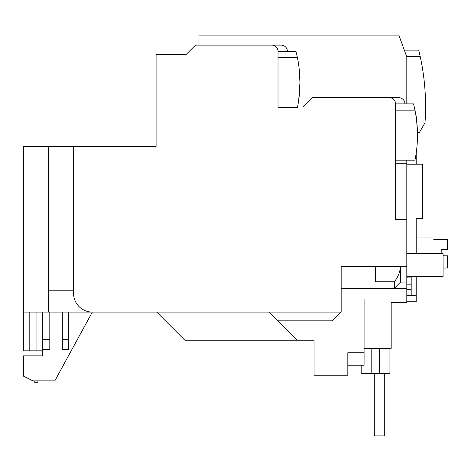 <?xml version="1.0" encoding="UTF-8"?>
<svg xmlns="http://www.w3.org/2000/svg" width="471" height="471" viewBox="0 0 471 471"><rect width="100%" height="100%" fill="white"/><g stroke="black" fill="none" stroke-linecap="round" stroke-linejoin="round"><path stroke-width="0.71" d="M379.302 348.352L379.302 373.362L361.169 373.362L361.169 365.231M406.809 160.164L406.809 302.712L391.177 302.712L391.177 348.352L364.083 348.352M341.163 288.329L394.304 288.329L400.556 282.082L400.556 266.451C400.02 272.15 397.936 277.254 394.304 281.764L375.552 281.764L375.552 266.451L341.163 266.451L341.163 312.09L92.322 312.09A18.758 18.758 0 0 1 73.57 293.333L73.57 146.404L156.095 146.404L156.095 54.501L186.11 54.501L195.489 45.122L281.14 45.122A6.253 6.253 0 0 1 287.392 51.374M104.827 312.09L23.55 312.09L23.55 146.404L73.57 146.404M42.308 350.854L23.55 350.854L23.55 312.09M341.163 298.961L406.809 298.961M406.809 282.082L400.556 282.082L394.304 288.329L406.809 288.329M375.552 266.451L406.809 266.451M406.809 219.557L395.558 219.557L395.558 103.891A6.253 6.253 0 0 0 389.305 97.638L312.403 97.638L303.024 107.017L278.014 107.017L278.014 51.374A6.253 6.253 0 0 0 271.761 45.122L195.489 45.122M395.558 163.29L406.809 163.29M198.986 45.122L198.986 35.119L398.849 35.119L406.809 56.997M303.024 107.017L297.537 107.017M341.163 312.09L332.408 320.845L278.014 320.845L269.265 312.09M156.719 312.09L184.856 340.227L297.395 340.227L278.014 320.845M42.308 312.09L42.308 355.852L23.55 355.852L23.55 376.176L32.929 380.862L54.813 380.862L92.322 312.09M62.313 349.635L68.566 349.635L68.566 339.597L62.313 339.597L62.313 349.635M42.308 339.597L49.808 339.597L49.808 349.635L42.308 349.635M48.56 312.09L48.56 146.404M29.803 312.09L29.803 350.854M36.055 350.854L36.055 312.09M73.57 290.207L48.56 290.207M297.395 340.227L314.069 340.227L314.069 375.24L347.828 375.24L347.828 352.732L364.083 352.732L364.083 298.961M394.304 281.764L394.304 288.329M312.403 97.638L398.684 97.638A6.253 6.253 0 0 1 404.936 103.891M49.808 339.597L49.808 312.09M62.313 312.09L62.313 339.597M68.566 312.09L68.566 339.597M314.069 365.231L314.069 340.227M379.302 373.362L389.929 373.362L389.929 348.352M37.916 382.74L37.916 380.862L37.927 382.74L34.789 382.74L34.789 380.862M364.083 352.732L364.083 365.231L347.828 365.231M406.809 277.078L408.063 277.078L408.063 276.453M374.298 435.881L374.298 373.362L374.298 435.881L384.301 435.881L384.301 373.362L384.301 435.881M441.197 253.633L441.197 249.565L447.45 249.565L447.45 239.427L433.762 239.427C431.148 236.312 431.148 236.312 433.762 239.427M443.076 268.011L447.45 268.011L447.45 255.818L443.076 255.818M425.048 122.024L425.213 119.251M417.453 132.651L419.314 132.651L424.989 122.819A234.458 234.458 0 0 0 418.713 50.12L404.306 50.12M425.236 93.988L425.26 94.43M420.167 56.373L406.809 56.373L406.809 103.891M299.939 83.167L299.939 82.631C299.356 69.908 298.767 62.926 298.172 61.689C298.767 62.926 299.356 69.908 299.939 82.631L298.732 99.964M298.702 100.164L298.172 103.579M297.413 57.627L278.014 57.627L278.014 107.641L297.413 107.641A125.045 125.045 0 0 0 295.971 51.374L278.014 51.374M299.674 74.536L299.397 70.991M417.477 136.284L417.483 135.153C416.894 122.431 416.305 115.448 415.716 114.206C416.305 115.442 416.894 122.425 417.483 135.153L417.477 135.683M414.957 110.143L395.558 110.143L395.558 160.164L414.957 160.164A125.045 125.045 0 0 0 413.509 103.891L395.558 103.891M417.218 127.052L416.935 123.508M406.809 164.226L422.44 164.226L422.44 218.621L416.187 218.621L416.187 253.633L406.809 253.633M406.809 301.776L416.187 301.776L416.187 295.523L411.189 295.523L411.189 276.453M416.187 253.633L443.076 253.633L443.076 276.453L406.809 276.453M416.187 295.523L416.187 276.453M406.809 277.925L411.189 277.925M406.809 284.178L411.189 284.178M406.809 289.271L411.189 289.271M406.809 295.523L411.189 295.523M416.187 164.226L416.187 153.081M371.796 373.362L371.796 348.352M431.777 237.06L416.187 237.06"/></g></svg>
